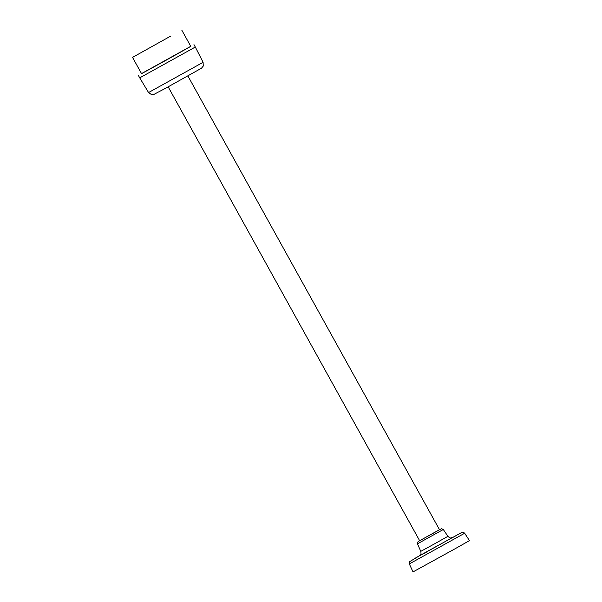 <?xml version="1.0" encoding="UTF-8"?>
<svg xmlns="http://www.w3.org/2000/svg" width="602" height="602" viewBox="0 0 602 602"><rect width="100%" height="100%" fill="white"/><g stroke="black" fill="none" stroke-linecap="round" stroke-linejoin="round"><path stroke-width="0.9" d="M202.31 60.779L203.092 62.315L148.559 92.55L139.724 77.846L195.311 47.039L202.4 60.952M409.307 563.923L413.032 571.9L454.894 548.866L469.462 540.619L464.669 533.237L463.51 532.326L461.952 532.349L419.985 555.45L409.405 561.817L409.307 563.923L464.669 533.237M168.169 86.831L419.647 540.724L434.381 532.612L439.513 529.707L187.862 75.912M422.754 554.171L426.562 552.064L422.754 554.171M452.335 537.729L456.143 535.622L452.335 537.729M419.79 555.623L415.786 557.836L419.82 555.593M141.523 73.602L190.751 46.309M170.321 36.308L132.538 57.386L170.321 36.308M181.766 30.1L190.789 46.377L166.25 60.155L141.56 73.67L132.538 57.386M201.866 59.959L201.662 59.56M439.415 529.73L418.27 541.476L417.367 542.635L417.464 543.824L443.298 529.504L441.627 528.714L439.415 529.73M419.519 555.827L452.388 537.601M443.298 529.504L447.933 536.322L434.403 543.915L420.79 551.364L417.464 543.824M419.474 555.857C420.008 554.758 421.566 555.669 420.79 551.364M447.933 536.322C450.921 539.053 450.612 537.624 452.441 537.578L452.441 537.578M138.385 75.431L139.724 77.846M193.972 44.616L195.311 47.039M203.092 62.315L203.28 66.032L201.467 68.229L165.475 88.313L153.487 94.627L151.614 94.672L148.559 92.55"/></g></svg>
